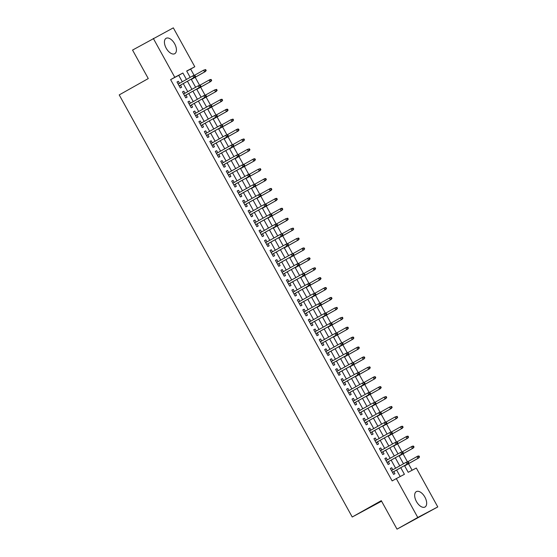 <?xml version="1.0" encoding="UTF-8"?>
<svg xmlns="http://www.w3.org/2000/svg" width="557" height="557" viewBox="0 0 557 557"><rect width="100%" height="100%" fill="white"/><g stroke="black" fill="none" stroke-linecap="round" stroke-linejoin="round"><path stroke-width="0.84" d="M416.448 501.544A8.828 4.769 -119.4 0 1 416.337 491.622A8.828 4.769 -119.4 0 1 424.887 497.095A8.828 4.769 -119.4 0 1 424.998 507.016A8.828 4.769 -119.4 0 1 416.448 501.544M166.209 48.236A8.828 4.769 -119.4 0 1 166.097 38.315A8.828 4.769 -119.4 0 1 174.647 43.78A8.828 4.769 -119.4 0 1 174.752 53.702A8.828 4.769 -119.4 0 1 166.209 48.236M381.58 501.196L352.226 517.007L119.219 94.906L148.273 78.565L132.552 50.074L173.324 27.85L194.79 66.743L186.679 71.017L190.174 77.353M194.094 75.334L190.64 69.075L194.79 66.743M412.103 470.254L408.49 463.716M407.418 461.76L403.024 453.809M401.945 451.852L397.552 443.901M396.473 441.945L392.086 433.994M391.007 432.037L386.614 424.086M385.535 422.129L381.141 414.178M380.062 412.222L375.676 404.264M374.596 402.314L370.203 394.356M369.124 392.407L364.738 384.448M363.658 382.499L359.265 374.541M358.186 372.584L353.792 364.633M352.713 362.677L348.327 354.725M347.248 352.769L342.854 344.818M341.775 342.861L337.389 334.91M336.31 332.954L331.916 325.003M330.837 323.046L326.444 315.088M325.365 313.138L320.978 305.18M319.899 303.231L315.506 295.273M314.427 293.323L310.04 285.365M308.961 283.409L304.568 275.457M303.488 273.501L299.095 265.55M298.016 263.593L293.63 255.642M292.55 253.686L288.157 245.734M287.078 243.778L282.691 235.827M281.612 233.87L277.219 225.912M276.14 223.963L271.746 216.005M270.667 214.055L266.281 206.097M265.202 204.141L260.808 196.189M259.729 194.233L255.343 186.282M254.264 184.325L249.87 176.374M248.791 174.418L244.398 166.466M243.318 164.51L238.932 156.559M237.853 154.602L233.46 146.651M232.38 144.695L227.994 136.737M226.915 134.787L222.522 126.829M221.442 124.879L217.049 116.921M215.97 114.965L211.583 107.014M210.504 105.057L206.111 97.106M205.032 95.15L200.645 87.198M199.566 85.242L195.173 77.291M404.493 465.589L408.204 472.308L416.316 468.033L437.781 506.926L417.771 517.474L396.306 478.588L404.417 474.306L400.762 467.685M417.771 517.474L397.016 529.15L437.781 506.926M392.81 469.788L391.682 467.734L390.332 468.451L393.611 474.397L394.962 473.68L393.813 471.598M387.345 459.88L386.21 457.826L384.859 458.543L388.138 464.489L389.496 463.772L388.34 461.69M381.872 449.965L380.744 447.919L379.387 448.636L382.673 454.575L384.024 453.864L382.875 451.776M376.407 440.058L375.272 438.011L373.921 438.721L377.2 444.667L378.551 443.957L377.402 441.868M370.934 430.15L369.799 428.103L368.449 428.813L371.735 434.759L373.086 434.049L371.93 431.96M365.462 420.243L364.334 418.196L362.983 418.906L366.262 424.852L367.613 424.142L366.464 422.053M359.996 410.335L358.861 408.288L357.51 408.998L360.79 414.944L362.147 414.234L360.992 412.145M354.524 400.427L353.396 398.38L352.038 399.091L355.324 405.036L356.675 404.319L355.526 402.238M349.058 390.52L347.923 388.466L346.572 389.183L349.852 395.129L351.202 394.412L350.054 392.33M343.585 380.612L342.451 378.558L341.1 379.275L344.386 385.221L345.737 384.504L344.581 382.422M338.113 370.704L336.985 368.65L335.634 369.368L338.914 375.307L340.264 374.596L339.116 372.508M332.647 360.79L331.512 358.743L330.162 359.453L333.441 365.399L334.799 364.689L333.643 362.6M327.175 350.882L326.047 348.835L324.689 349.545L327.976 355.491L329.326 354.781L328.177 352.692M321.709 340.975L320.574 338.928L319.224 339.638L322.503 345.584L323.854 344.874L322.705 342.785M316.237 331.067L315.102 329.02L313.751 329.73L317.037 335.676L318.388 334.966L317.232 332.877M310.764 321.159L309.636 319.112L308.286 319.822L311.565 325.768L312.916 325.051L311.767 322.969M305.299 311.252L304.164 309.198L302.813 309.915L306.092 315.861L307.45 315.144L306.294 313.062M299.826 301.344L298.698 299.29L297.341 300.007L300.627 305.953L301.978 305.236L300.829 303.154M294.361 291.436L293.226 289.382L291.875 290.1L295.154 296.046L296.505 295.328L295.356 293.247M288.888 281.529L287.753 279.475L286.402 280.192L289.689 286.131L291.039 285.421L289.884 283.332M283.416 271.614L282.288 269.567L280.937 270.277L284.216 276.223L285.567 275.513L284.418 273.424M277.95 261.706L276.815 259.659L275.464 260.37L278.744 266.316L280.101 265.605L278.946 263.517M272.477 251.799L271.35 249.752L269.992 250.462L273.278 256.408L274.629 255.698L273.48 253.609M267.012 241.891L265.877 239.844L264.526 240.554L267.806 246.5L269.156 245.79L268.008 243.701M261.539 231.984L260.404 229.937L259.054 230.647L262.34 236.593L263.691 235.876L262.535 233.794M256.067 222.076L254.939 220.022L253.588 220.739L256.868 226.685L258.218 225.968L257.069 223.886M250.601 212.168L249.466 210.114L248.116 210.831L251.395 216.777L252.753 216.06L251.597 213.979M245.129 202.261L244.001 200.207L242.643 200.924L245.929 206.87L247.28 206.153L246.131 204.071M239.663 192.353L238.528 190.299L237.178 191.016L240.457 196.955L241.808 196.245L240.659 194.156M234.191 182.438L233.056 180.391L231.705 181.102L234.991 187.048L236.342 186.337L235.186 184.249M228.718 172.531L227.59 170.484L226.239 171.194L229.519 177.14L230.87 176.43L229.721 174.341M223.253 162.623L222.118 160.576L220.767 161.286L224.046 167.232L225.404 166.522L224.248 164.433M217.78 152.715L216.652 150.669L215.294 151.379L218.581 157.325L219.931 156.614L218.783 154.526M212.314 142.808L211.18 140.761L209.829 141.471L213.108 147.417L214.459 146.7L213.31 144.618M206.842 132.9L205.707 130.846L204.356 131.563L207.643 137.509L208.993 136.792L207.838 134.71M201.369 122.993L200.242 120.939L198.891 121.656L202.17 127.602L203.521 126.885L202.372 124.803M195.904 113.085L194.769 111.031L193.418 111.748L196.698 117.687L198.055 116.977L196.9 114.888M190.431 103.17L189.303 101.123L187.946 101.834L191.232 107.78L192.583 107.069L191.434 104.981M184.966 93.263L183.831 91.216L182.48 91.926L185.76 97.872L187.11 97.162L185.961 95.073M190.64 69.075L186.741 71.129M182.292 81.782L178.741 75.348L170.623 79.63L392.149 480.921L396.306 478.588M400.204 476.527L396.612 470.024M395.609 468.214L391.139 460.117M390.144 458.307L385.667 450.202M384.671 448.399L380.201 440.295M379.199 438.484L374.729 430.387M373.733 428.577L369.263 420.479M368.261 418.669L363.791 410.572M362.795 408.761L358.318 400.664M357.322 398.854L352.853 390.756M351.85 388.946L347.38 380.849M346.384 379.038L341.914 370.934M340.912 369.131L336.442 361.027M335.446 359.216L330.969 351.119M329.974 349.309L325.504 341.211M324.501 339.401L320.031 331.304M319.036 329.493L314.566 321.396M313.563 319.586L309.093 311.488M308.098 309.678L303.621 301.581M302.625 299.77L298.155 291.673M297.153 289.863L292.683 281.758M291.687 279.955L287.217 271.851M286.214 270.041L281.745 261.943M280.749 260.133L276.272 252.036M275.276 250.225L270.806 242.128M269.804 240.318L265.334 232.22M264.338 230.41L259.868 222.313M258.866 220.502L254.396 212.405M253.4 210.595L248.923 202.497M247.928 200.687L243.458 192.583M242.455 190.779L237.985 182.675M236.99 180.865L232.52 172.767M231.517 170.957L227.047 162.86M226.051 161.05L221.575 152.952M220.579 151.142L216.109 143.045M215.106 141.234L210.637 133.137M209.641 131.327L205.171 123.229M204.168 121.419L199.698 113.322M198.703 111.511L194.226 103.407M193.23 101.597L188.76 93.499M187.758 91.689L183.288 83.592M179.493 83.355L178.358 81.308L177.008 82.018L180.294 87.964L181.645 87.254L180.489 85.165M397.016 529.15L381.287 500.666L352.226 517.007M170.623 79.63L174.78 77.298L153.307 38.405M186.442 79.449L182.891 73.016L174.78 77.298M399.766 465.875L395.289 457.777M394.293 455.967L389.823 447.87M388.821 446.06L384.351 437.962M383.355 436.152L378.885 428.054M377.883 426.244L373.413 418.147M372.41 416.337L367.94 408.239M366.945 406.429L362.475 398.332M361.472 396.521L357.002 388.417M356.007 386.614L351.537 378.509M350.534 376.699L346.064 368.602M345.062 366.791L340.592 358.694M339.596 356.884L335.126 348.786M334.123 346.976L329.653 338.879M328.658 337.069L324.188 328.971M323.185 327.161L318.715 319.064M317.713 317.253L313.243 309.149M312.247 307.346L307.777 299.241M306.775 297.431L302.305 289.334M301.309 287.523L296.839 279.426M295.837 277.616L291.367 269.518M290.364 267.708L285.894 259.611M284.899 257.8L280.429 249.703M279.426 247.893L274.956 239.795M273.96 237.985L269.491 229.888M268.488 228.078L264.018 219.973M263.015 218.17L258.545 210.066M257.55 208.255L253.08 200.158M252.077 198.348L247.607 190.25M246.612 188.44L242.142 180.343M241.139 178.532L236.669 170.435M235.667 168.625L231.197 160.527M230.201 158.717L225.731 150.62M224.729 148.81L220.259 140.712M219.263 138.902L214.793 130.798M213.791 128.994L209.321 120.89M208.318 119.08L203.848 110.982M202.852 109.172L198.383 101.075M197.38 99.264L192.91 91.167M191.914 89.357L187.437 81.259M191.169 79.164L195.639 87.261M196.642 89.071L201.112 97.169M202.107 98.979L206.584 107.076M207.58 108.887L212.05 116.984M213.053 118.794L217.522 126.892M218.518 128.702L222.988 136.799M223.991 138.609L228.461 146.707M229.456 148.517L233.933 156.621M234.929 158.425L239.399 166.529M240.401 168.339L244.871 176.437M245.867 178.247L250.337 186.344M251.339 188.155L255.809 196.252M256.812 198.062L261.282 206.16M262.277 207.97L266.747 216.067M267.75 217.878L272.22 225.975M273.215 227.785L277.685 235.89M278.688 237.693L283.158 245.797M284.161 247.607L288.63 255.705M289.626 257.515L294.096 265.612M295.099 267.423L299.569 275.52M300.564 277.33L305.034 285.428M306.037 287.238L310.507 295.335M311.509 297.146L315.979 305.243M316.975 307.053L321.445 315.151M322.447 316.961L326.917 325.065M327.913 326.868L332.383 334.973M333.385 336.783L337.855 344.88M338.858 346.691L343.328 354.788M344.323 356.598L348.793 364.696M349.796 366.506L354.266 374.603M355.262 376.414L359.731 384.511M360.734 386.321L365.204 394.419M366.207 396.229L370.677 404.326M371.672 406.137L376.142 414.241M377.145 416.044L381.615 424.149M382.61 425.959L387.08 434.056M388.083 435.866L392.553 443.964M393.555 445.774L398.025 453.871M399.021 455.682L403.491 463.779M178.741 75.348L182.891 73.016M177.029 82.053L178.358 81.308M182.501 91.968L183.831 91.216M187.967 101.875L189.303 101.123M193.439 111.783L194.769 111.031M198.905 121.691L200.242 120.939M204.377 131.598L205.707 130.846M209.85 141.506L211.18 140.761M215.315 151.413L216.652 150.669M220.788 161.321L222.118 160.576M226.253 171.229L227.59 170.484M231.726 181.143L233.056 180.391M237.198 191.051L238.528 190.299M242.664 200.959L244.001 200.207M248.137 210.866L249.466 210.114M253.602 220.774L254.939 220.022M259.075 230.682L260.404 229.937M264.547 240.589L265.877 239.844M270.013 250.497L271.35 249.752M275.485 260.411L276.815 259.659M280.951 270.319L282.288 269.567M286.423 280.227L287.753 279.475M291.896 290.134L293.226 289.382M297.361 300.042L298.698 299.29M302.834 309.95L304.164 309.198M308.3 319.857L309.636 319.112M313.772 329.765L315.102 329.02M319.245 339.673L320.574 338.928M324.71 349.587L326.047 348.835M330.183 359.495L331.512 358.743M335.655 369.402L336.985 368.65M341.121 379.31L342.451 378.558M346.593 389.218L347.923 388.466M352.059 399.125L353.396 398.38M357.531 409.033L358.861 408.288M363.004 418.941L364.334 418.196M368.469 428.848L369.799 428.103M373.942 438.763L375.272 438.011M379.408 448.67L380.744 447.919M384.88 458.578L386.21 457.826M390.353 468.486L391.682 467.734M179.159 85.917L194.755 77.145L179.145 85.889M194.853 76.546L195.396 76.26L194.853 75.265L194.309 75.55L194.853 76.546L193.78 77.66L192.792 75.877L178.163 84.107M194.309 75.55L192.792 75.877L193.766 75.362L194.853 75.265M194.755 77.145L195.396 76.26M206.215 70.551L205.665 69.562L205.129 69.848L205.672 70.836L206.215 70.551L204.593 71.957L203.611 70.175L194.497 75.299M205.129 69.848L203.611 70.175L205.665 69.562M205.672 70.836L204.593 71.957L191.316 79.421M205.568 71.442L191.33 79.449M184.632 95.825L200.221 87.052L184.618 95.797M200.325 86.453L200.868 86.168L200.318 85.172L199.782 85.458L200.325 86.453L199.246 87.567L198.264 85.785L183.629 94.015M199.782 85.458L198.264 85.785L200.318 85.172M200.221 87.052L200.868 86.168M190.097 105.733L205.693 96.967L190.083 105.705M205.798 96.361L206.334 96.076L205.791 95.087L205.248 95.365L205.798 96.361L204.718 97.475L203.737 95.693L189.102 103.922M205.248 95.365L203.737 95.693L204.704 95.177L205.791 95.087M205.693 96.967L206.334 96.076M195.57 115.64L211.159 106.874L195.556 115.612M211.263 106.269L211.806 105.983L211.256 104.995L210.72 105.28L211.263 106.269L210.191 107.383L209.202 105.6L194.567 113.83M210.72 105.28L209.202 105.6L211.256 104.995M211.159 106.874L211.806 105.983M201.035 125.548L216.631 116.782L201.021 125.52M216.736 116.176L217.279 115.891L216.729 114.902L216.186 115.188L216.736 116.176L215.656 117.297L214.675 115.508L200.04 123.738M216.186 115.188L214.675 115.508L216.729 114.902M216.631 116.782L217.279 115.891M211.681 80.459L211.138 79.47L210.595 79.755L211.145 80.744L211.681 80.459L210.066 81.865L209.084 80.083L199.963 85.207M210.595 79.755L209.084 80.083L210.059 79.567L211.138 79.47M211.145 80.744L210.066 81.865L196.788 89.329M211.04 81.35L196.802 89.357M217.153 90.366L216.603 89.378L216.067 89.663L216.61 90.652L217.153 90.366L215.538 91.773L214.549 89.99L205.436 95.115M216.067 89.663L214.549 89.99L216.603 89.378M216.61 90.652L215.538 91.773L202.254 99.243L216.513 91.257M222.626 100.281L222.076 99.285L221.533 99.571L222.083 100.566L222.626 100.281L221.004 101.68L220.022 99.898L210.908 105.022M221.533 99.571L220.022 99.898L220.997 99.383L222.076 99.285M222.083 100.566L221.004 101.68L207.726 109.151M221.978 101.165L207.74 109.172M228.092 110.189L227.548 109.193L227.005 109.478L227.555 110.474L228.092 110.189L226.476 111.588L225.488 109.806L216.374 114.93M227.005 109.478L225.488 109.806L226.462 109.29L227.548 109.193M227.555 110.474L226.476 111.588L213.199 119.059M227.451 111.073L213.213 119.08M206.508 135.455L222.104 126.69L206.494 135.435M222.201 126.084L222.744 125.798L222.201 124.81L221.658 125.095L222.201 126.084L221.129 127.205L220.14 125.416L205.512 133.645M221.658 125.095L220.14 125.416L222.201 124.81M222.104 126.69L222.744 125.798M233.564 120.096L233.014 119.101L232.478 119.386L233.021 120.382L233.564 120.096L231.942 121.496L230.96 119.713L221.846 124.838M232.478 119.386L230.96 119.713L233.014 119.101M233.021 120.382L231.942 121.496L218.664 128.966M232.917 120.987L218.678 128.994M211.98 145.363L227.569 136.597L211.966 145.342M227.674 135.992L228.217 135.706L227.667 134.717L227.131 135.003L227.674 135.992L226.595 137.113L225.613 135.33L210.978 143.56M227.131 135.003L225.613 135.33L227.667 134.717M227.569 136.597L228.217 135.706M239.03 130.004L238.487 129.015L237.943 129.301L238.493 130.289L239.03 130.004L237.414 131.403L236.433 129.621L227.312 134.752M237.943 129.301L236.433 129.621L237.407 129.106L238.487 129.015M238.493 130.289L237.414 131.403L224.137 138.874M238.389 130.895L224.151 138.902M233.146 145.899L233.682 145.614L233.139 144.625L232.596 144.911L233.146 145.899L232.067 147.02L217.432 155.25L233.042 146.505L232.067 147.02L231.085 145.238L216.45 153.467M232.596 144.911L231.085 145.238L232.053 144.723L233.139 144.625M233.042 146.505L233.682 145.614M244.502 139.911L243.959 138.923L243.416 139.208L243.959 140.197L244.502 139.911L242.887 141.311L241.898 139.529L232.784 144.66M243.416 139.208L241.898 139.529L243.959 138.923M243.959 140.197L242.887 141.311L229.602 148.782M243.862 140.803L229.616 148.81M222.918 165.185L238.507 156.413L222.904 165.157M238.612 155.807L239.155 155.528L238.605 154.533L238.069 154.818L238.612 155.807L237.54 156.928L236.551 155.145L221.916 163.375M238.069 154.818L236.551 155.145L238.605 154.533M238.507 156.413L239.155 155.528M249.975 149.819L249.425 148.83L248.882 149.116L249.432 150.105L249.975 149.819L248.352 151.226L247.371 149.436L238.257 154.567M248.882 149.116L247.371 149.436L249.425 148.83M249.432 150.105L248.352 151.226L235.075 158.689M249.327 150.71L235.089 158.717M228.384 175.093L243.98 166.32L228.37 175.065M244.084 165.721L244.627 165.436L244.077 164.44L243.534 164.726L244.084 165.721L243.005 166.835L242.023 165.053L227.388 173.283M243.534 164.726L242.023 165.053L242.998 164.538L244.077 164.44M243.98 166.32L244.627 165.436M255.44 159.727L254.897 158.738L254.354 159.024L254.904 160.012L255.44 159.727L253.825 161.133L252.836 159.351L243.722 164.475M254.354 159.024L252.836 159.351L253.811 158.836L254.897 158.738M254.904 160.012L253.825 161.133L240.547 168.597M254.8 160.618L240.561 168.625M233.856 185.001L249.452 176.228L233.843 184.973M249.55 175.629L250.093 175.344L249.55 174.348L249.007 174.633L249.55 175.629L248.478 176.743L247.489 174.961L232.861 183.19M249.007 174.633L247.489 174.961L248.464 174.445L249.55 174.348M249.452 176.228L250.093 175.344M260.913 169.634L260.363 168.646L259.827 168.931L260.37 169.92L260.913 169.634L259.297 171.041L258.309 169.258L249.195 174.383M259.827 168.931L258.309 169.258L260.363 168.646M260.37 169.92L259.297 171.041L246.013 178.505L260.265 170.526M239.329 194.908L254.918 186.142L239.315 194.88M255.022 185.537L255.566 185.251L255.015 184.263L254.479 184.548L255.022 185.537L253.943 186.651L252.962 184.868L238.326 193.098M254.479 184.548L252.962 184.868L255.015 184.263M254.918 186.142L255.566 185.251M266.378 179.542L265.835 178.553L265.292 178.839L265.842 179.827L266.378 179.542L264.763 180.948L263.781 179.166L254.66 184.29M265.292 178.839L263.781 179.166L264.756 178.651L265.835 178.553M265.842 179.827L264.763 180.948L251.486 188.419M265.738 180.433L251.499 188.44M244.795 204.816L260.391 196.05L244.781 204.788M260.495 195.444L261.031 195.159L260.488 194.17L259.945 194.456L260.495 195.444L259.416 196.558L258.434 194.776L243.799 203.006M259.945 194.456L258.434 194.776L260.488 194.17M260.391 196.05L261.031 195.159M271.851 189.457L271.308 188.461L270.765 188.746L271.308 189.742L271.851 189.457L270.236 190.856L269.247 189.074L260.133 194.198M270.765 188.746L269.247 189.074L270.222 188.558L271.308 188.461M271.308 189.742L270.236 190.856L256.951 198.327M271.21 190.341L256.965 198.348M250.267 214.724L265.856 205.958L250.253 214.696M265.961 205.352L266.504 205.067L265.954 204.078L265.417 204.363L265.961 205.352L264.888 206.473L263.9 204.684L249.264 212.913M265.417 204.363L263.9 204.684L265.954 204.078M265.856 205.958L266.504 205.067M277.323 199.364L276.773 198.369L276.23 198.654L276.78 199.65L277.323 199.364L275.701 200.764L274.719 198.981L265.605 204.106M276.23 198.654L274.719 198.981L275.694 198.466L276.773 198.369M276.78 199.65L275.701 200.764L262.424 208.234M276.676 200.248L262.438 208.262M255.733 224.631L271.329 215.865L255.719 224.61M271.433 215.26L271.976 214.974L271.426 213.985L270.883 214.271L271.433 215.26L270.354 216.381L269.372 214.598L254.737 222.821M270.883 214.271L269.372 214.598L270.347 214.083L271.426 213.985M271.329 215.865L271.976 214.974M282.789 209.272L282.246 208.283L281.703 208.562L282.253 209.557L282.789 209.272L281.174 210.671L280.192 208.889L271.071 214.013M281.703 208.562L280.192 208.889L281.16 208.374L282.246 208.283M282.253 209.557L281.174 210.671L267.896 218.142M282.148 210.163L267.91 218.17M276.906 225.167L277.442 224.882L276.899 223.893L276.356 224.179L276.906 225.167L275.826 226.288L261.191 234.518L276.801 225.773L275.826 226.288L274.838 224.506L260.21 232.735M276.356 224.179L274.838 224.506L275.812 223.991L276.899 223.893M276.801 225.773L277.442 224.882M288.261 219.18L287.711 218.191L287.175 218.476L287.718 219.465L288.261 219.18L286.646 220.579L285.657 218.797L276.544 223.928M287.175 218.476L285.657 218.797L287.711 218.191M287.718 219.465L286.646 220.579L273.362 228.05M287.614 220.071L273.376 228.078M266.678 244.453L282.267 235.681L266.664 244.426M282.371 235.075L282.914 234.789L282.364 233.801L281.828 234.086L282.371 235.075L281.292 236.196L280.31 234.413L265.675 242.643M281.828 234.086L280.31 234.413L282.364 233.801M282.267 235.681L282.914 234.789M293.727 229.087L293.184 228.098L292.641 228.384L293.191 229.373L293.727 229.087L292.112 230.494L291.13 228.704L282.009 233.836M292.641 228.384L291.13 228.704L293.184 228.098M293.191 229.373L292.112 230.494L278.834 237.957M293.086 229.978L278.848 237.985M272.143 254.361L287.739 245.588L272.129 254.333M287.844 244.989L288.38 244.704L287.837 243.708L287.294 243.994L287.844 244.989L286.764 246.103L285.783 244.321L271.148 252.551M287.294 243.994L285.783 244.321L286.751 243.806L287.837 243.708M287.739 245.588L288.38 244.704M299.2 238.995L298.656 238.006L298.113 238.292L298.656 239.28L299.2 238.995L297.584 240.401L296.596 238.612L287.482 243.743M298.113 238.292L296.596 238.612L298.656 238.006M298.656 239.28L297.584 240.401L284.3 247.865M298.559 239.886L284.314 247.893M277.616 264.269L293.205 255.496L277.602 264.241M293.309 254.897L293.852 254.612L293.302 253.616L292.766 253.901L293.309 254.897L292.237 256.011L291.248 254.229L276.613 262.458M292.766 253.901L291.248 254.229L293.302 253.616M293.205 255.496L293.852 254.612M304.672 248.902L304.122 247.914L303.579 248.199L304.129 249.188L304.672 248.902L303.05 250.309L302.068 248.526L292.954 253.651M303.579 248.199L302.068 248.526L303.043 248.011L304.122 247.914M304.129 249.188L303.05 250.309L289.772 257.773L304.025 249.794M283.081 274.176L298.677 265.411L283.067 274.148M298.782 264.805L299.325 264.519L298.775 263.524L298.232 263.809L298.782 264.805L297.703 265.919L296.721 264.136L282.086 272.366M298.232 263.809L296.721 264.136L297.696 263.621L298.775 263.524M298.677 265.411L299.325 264.519M310.138 258.81L309.595 257.821L309.051 258.107L309.601 259.096L310.138 258.81L308.522 260.216L307.541 258.434L298.42 263.558M309.051 258.107L307.541 258.434L308.508 257.919L309.595 257.821M309.601 259.096L308.522 260.216L295.245 267.68M309.497 259.701L295.259 267.708M288.554 284.084L304.15 275.318L288.54 284.056M304.254 274.712L304.79 274.427L304.247 273.438L303.704 273.724L304.254 274.712L303.175 275.826L302.186 274.044L287.558 282.274M303.704 273.724L302.186 274.044L303.161 273.529L304.247 273.438M304.15 275.318L304.79 274.427M315.61 268.725L315.06 267.729L314.524 268.014L315.067 269.01L315.61 268.725L313.995 270.124L313.006 268.342L303.892 273.466M314.524 268.014L313.006 268.342L315.06 267.729M315.067 269.01L313.995 270.124L300.71 277.595M314.963 269.609L300.724 277.616M294.026 293.992L309.615 285.226L294.012 293.964M309.72 284.62L310.263 284.335L309.713 283.346L309.177 283.631L309.72 284.62L308.641 285.734L307.659 283.952L293.024 292.181M309.177 283.631L307.659 283.952L309.713 283.346M309.615 285.226L310.263 284.335M321.076 278.632L320.533 277.637L319.99 277.922L320.54 278.918L321.076 278.632L319.46 280.032L318.479 278.249L309.358 283.374M319.99 277.922L318.479 278.249L319.453 277.734L320.533 277.637M320.54 278.918L319.46 280.032L306.183 287.503M320.435 279.517L306.197 287.523M299.492 303.899L315.088 295.133L299.478 303.878M315.192 294.528L315.728 294.242L315.185 293.254L314.642 293.539L315.192 294.528L314.113 295.649L313.131 293.859L298.496 302.089M314.642 293.539L313.131 293.859L315.185 293.254M315.088 295.133L315.728 294.242M326.548 288.54L326.005 287.544L325.462 287.83L326.005 288.825L326.548 288.54L324.933 289.939L323.944 288.157L314.83 293.281M325.462 287.83L323.944 288.157L324.919 287.642L326.005 287.544M326.005 288.825L324.933 289.939L311.648 297.41M325.908 289.424L311.662 297.438M320.658 304.435L321.201 304.15L320.651 303.161L320.115 303.447L320.658 304.435L319.586 305.556L304.951 313.786L320.553 305.041L319.586 305.556L318.597 303.774L303.962 311.997M320.115 303.447L318.597 303.774L320.651 303.161M320.553 305.041L321.201 304.15M332.021 298.448L331.471 297.459L330.928 297.744L331.478 298.733L332.021 298.448L330.398 299.847L329.417 298.065L320.303 303.189M330.928 297.744L329.417 298.065L330.392 297.549L331.471 297.459M331.478 298.733L330.398 299.847L317.121 307.318M331.373 299.339L317.135 307.346M310.43 323.714L326.026 314.949L310.416 323.694M326.13 314.343L326.674 314.057L326.123 313.069L325.58 313.354L326.13 314.343L325.051 315.464L324.07 313.682L309.434 321.911M325.58 313.354L324.07 313.682L325.044 313.166L326.123 313.069M326.026 314.949L326.674 314.057M337.486 308.355L336.943 307.367L336.4 307.652L336.95 308.641L337.486 308.355L335.871 309.755L334.889 307.972L325.768 313.104M336.4 307.652L334.889 307.972L336.943 307.367M336.95 308.641L335.871 309.755L322.594 317.225M336.846 309.246L322.607 317.253M315.903 333.629L331.499 324.856L315.889 333.601M331.603 324.251L332.139 323.965L331.596 322.976L331.053 323.262L331.603 324.251L330.524 325.372L329.535 323.589L314.907 331.819M331.053 323.262L329.535 323.589L330.51 323.074L331.596 322.976M331.499 324.856L332.139 323.965M321.375 343.537L336.964 334.764L321.361 343.509M337.069 334.165L337.612 333.88L337.062 332.884L336.525 333.17L337.069 334.165L335.989 335.279L335.008 333.497L320.372 341.726M336.525 333.17L335.008 333.497L337.062 332.884M336.964 334.764L337.612 333.88M326.841 353.444L342.437 344.672L326.827 353.417M342.541 344.073L343.077 343.787L342.534 342.792L341.991 343.077L342.541 344.073L341.462 345.187L340.48 343.404L325.845 351.634M341.991 343.077L340.48 343.404L341.448 342.889L342.534 342.792M342.437 344.672L343.077 343.787M342.959 318.263L342.409 317.274L341.873 317.56L342.416 318.548L342.959 318.263L341.344 319.669L340.355 317.88L331.241 323.011M341.873 317.56L340.355 317.88L342.409 317.274M342.416 318.548L341.344 319.669L328.059 327.133M342.311 319.154L328.073 327.161M348.431 328.17L347.881 327.182L347.338 327.467L347.888 328.456L348.431 328.17L346.809 329.577L345.827 327.795L336.707 332.919M347.338 327.467L345.827 327.795L346.802 327.279L347.881 327.182M347.888 328.456L346.809 329.577L333.532 337.041L347.784 329.062M353.897 338.078L353.354 337.089L352.811 337.375L353.354 338.364L353.897 338.078L352.282 339.485L351.293 337.702L342.179 342.827M352.811 337.375L351.293 337.702L352.268 337.187L353.354 337.089M353.354 338.364L352.282 339.485L338.997 346.948M353.256 338.969L339.011 346.976M332.313 363.352L347.902 354.586L332.299 363.324M348.007 353.98L348.55 353.695L348 352.706L347.464 352.985L348.007 353.98L346.934 355.094L345.946 353.312L331.311 361.542M347.464 352.985L345.946 353.312L346.92 352.797L348 352.706M347.902 354.586L348.55 353.695M359.369 347.986L358.819 346.997L358.276 347.283L358.826 348.271L359.369 347.986L357.747 349.392L356.765 347.61L347.652 352.734M358.276 347.283L356.765 347.61L357.74 347.095L358.819 346.997M358.826 348.271L357.747 349.392L344.47 356.863M358.722 348.877L344.484 356.884M337.779 373.26L353.375 364.494L337.765 373.232M353.479 363.888L354.022 363.603L353.472 362.614L352.929 362.899L353.479 363.888L352.4 365.002L351.418 363.22L336.783 371.449M352.929 362.899L351.418 363.22L353.472 362.614M353.375 364.494L354.022 363.603M364.835 357.9L364.292 356.905L363.749 357.19L364.299 358.186L364.835 357.9L363.22 359.3L362.238 357.517L353.117 362.642M363.749 357.19L362.238 357.517L363.206 357.002L364.292 356.905M364.299 358.186L363.22 359.3L349.942 366.771M364.194 358.785L349.956 366.791M343.251 383.167L358.847 374.401L343.237 383.139M358.952 373.796L359.488 373.51L358.945 372.522L358.402 372.807L358.952 373.796L357.873 374.917L356.884 373.127L342.256 381.357M358.402 372.807L356.884 373.127L358.945 372.522M358.847 374.401L359.488 373.51M370.308 367.808L369.757 366.812L369.221 367.098L369.764 368.093L370.308 367.808L368.692 369.207L367.704 367.425L358.59 372.549M369.221 367.098L367.704 367.425L369.757 366.812M369.764 368.093L368.692 369.207L355.408 376.678M369.66 368.692L355.422 376.699M364.417 383.703L364.96 383.418L364.41 382.429L363.874 382.715L364.417 383.703L363.338 384.824L348.71 393.054L364.313 384.309L363.338 384.824L362.356 383.035L347.721 391.265M363.874 382.715L362.356 383.035L364.41 382.429M364.313 384.309L364.96 383.418M375.78 377.716L375.23 376.72L374.687 377.005L375.237 378.001L375.78 377.716L374.158 379.115L373.176 377.333L364.055 382.457M374.687 377.005L373.176 377.333L374.151 376.817L375.23 376.72M375.237 378.001L374.158 379.115L360.88 386.586M375.133 378.607L360.894 386.614M354.189 402.983L369.785 394.217L354.175 402.962M369.89 393.611L370.426 393.326L369.883 392.337L369.34 392.622L369.89 393.611L368.811 394.732L367.829 392.95L353.194 401.179M369.34 392.622L367.829 392.95L368.797 392.434L369.883 392.337M369.785 394.217L370.426 393.326M381.246 387.623L380.703 386.635L380.159 386.92L380.703 387.909L381.246 387.623L379.63 389.023L378.642 387.24L369.528 392.372M380.159 386.92L378.642 387.24L379.616 386.725L380.703 386.635M380.703 387.909L379.63 389.023L366.346 396.493M380.605 388.514L366.36 396.521M359.662 412.897L375.251 404.124L359.648 412.869M375.355 403.519L375.898 403.233L375.348 402.245L374.812 402.53L375.355 403.519L374.283 404.64L373.294 402.857L358.659 411.087M374.812 402.53L373.294 402.857L375.348 402.245M375.251 404.124L375.898 403.233M386.718 397.531L386.168 396.542L385.625 396.828L386.175 397.816L386.718 397.531L385.096 398.93L384.114 397.148L375 402.279M385.625 396.828L384.114 397.148L386.168 396.542M386.175 397.816L385.096 398.93L371.818 406.401M386.071 398.422L371.832 406.429M365.127 422.805L380.723 414.032L365.113 422.777M380.828 413.426L381.371 413.148L380.821 412.152L380.278 412.438L380.828 413.426L379.749 414.547L378.767 412.765L364.132 420.995M380.278 412.438L378.767 412.765L379.742 412.25L380.821 412.152M380.723 414.032L381.371 413.148M392.184 407.439L391.641 406.45L391.098 406.735L391.648 407.724L392.184 407.439L390.568 408.845L389.587 407.056L380.466 412.187M391.098 406.735L389.587 407.056L391.641 406.45M391.648 407.724L390.568 408.845L377.291 416.309L391.543 408.33M370.6 432.712L386.196 423.94L370.586 432.685M386.3 423.341L386.837 423.055L386.293 422.06L385.75 422.345L386.3 423.341L385.221 424.455L384.233 422.672L369.604 430.902M385.75 422.345L384.233 422.672L385.207 422.157L386.293 422.06M386.196 423.94L386.837 423.055M397.656 417.346L397.106 416.358L396.57 416.643L397.113 417.632L397.656 417.346L396.041 418.753L395.052 416.97L385.938 422.095M396.57 416.643L395.052 416.97L397.106 416.358M397.113 417.632L396.041 418.753L382.756 426.216M397.009 418.237L382.77 426.244M376.072 442.62L391.662 433.847L376.059 442.592M391.766 433.249L392.309 432.963L391.759 431.967L391.223 432.253L391.766 433.249L390.687 434.363L389.705 432.58L375.07 440.81M391.223 432.253L389.705 432.58L391.759 431.967M391.662 433.847L392.309 432.963M403.129 427.254L402.579 426.265L402.036 426.551L402.586 427.539L403.129 427.254L401.506 428.66L400.525 426.878L391.404 432.002M402.036 426.551L400.525 426.878L401.5 426.363L402.579 426.265M402.586 427.539L401.506 428.66L388.229 436.124M402.481 428.145L388.243 436.152M381.538 452.528L397.134 443.762L381.524 452.5M397.238 443.156L397.775 442.871L397.232 441.882L396.688 442.167L397.238 443.156L396.159 444.27L395.178 442.488L380.542 450.717M396.688 442.167L395.178 442.488L396.145 441.973L397.232 441.882M397.134 443.762L397.775 442.871M408.594 437.161L408.051 436.173L407.508 436.458L408.051 437.447L408.594 437.161L406.979 438.568L405.99 436.785L396.876 441.91M407.508 436.458L405.99 436.785L406.965 436.27L408.051 436.173M408.051 437.447L406.979 438.568L393.695 446.039L407.954 438.053M387.011 462.435L402.6 453.67L386.997 462.407M402.704 453.064L403.247 452.778L402.697 451.79L402.161 452.075L402.704 453.064L401.632 454.178L400.643 452.395L386.008 460.625M402.161 452.075L400.643 452.395L402.697 451.79M402.6 453.67L403.247 452.778M414.067 447.076L413.517 446.08L412.974 446.366L413.524 447.362L414.067 447.076L412.445 448.476L411.463 446.693L402.349 451.818M412.974 446.366L411.463 446.693L412.438 446.178L413.517 446.08M413.524 447.362L412.445 448.476L399.167 455.946M413.419 447.96L399.181 455.967M392.483 472.343L408.072 463.577L392.462 472.315M408.177 462.971L408.72 462.686L408.17 461.697L407.627 461.983L408.177 462.971L407.097 464.092L406.116 462.303L391.48 470.533M407.627 461.983L406.116 462.303L408.17 461.697M408.072 463.577L408.72 462.686M419.532 456.984L418.989 455.988L418.446 456.274L418.996 457.269L419.532 456.984L417.917 458.383L416.935 456.601L407.815 461.725M418.446 456.274L416.935 456.601L417.903 456.086L418.989 455.988M418.996 457.269L417.917 458.383L404.64 465.854M418.892 457.868L404.654 465.882"/></g></svg>
